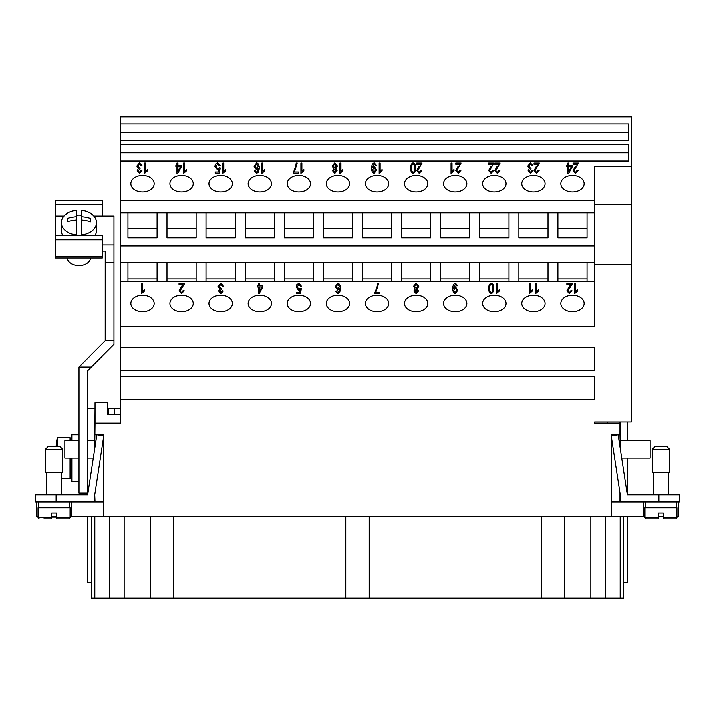 <?xml version="1.0" encoding="UTF-8"?>
<svg xmlns="http://www.w3.org/2000/svg" width="715" height="715" viewBox="0 0 715 715"><rect width="100%" height="100%" fill="white"/><g stroke="black" fill="none" stroke-linecap="round" stroke-linejoin="round"><path stroke-width="1.07" d="M660.875 449.386L652.125 449.386L655.038 446.473L666.711 446.473L669.624 449.386L660.875 449.386M669.624 449.386L669.624 472.722L652.125 472.722L652.125 449.386M676.336 501.894L676.336 507.141L645.413 507.141L645.413 501.894M658.542 517.642L644.832 517.642L645.994 518.813L658.542 518.813L658.542 512.977L663.207 512.977L663.207 518.813L675.747 518.813L676.917 517.642L663.207 517.642M676.917 517.642L676.917 507.73L644.832 507.73L644.832 517.642M45.376 449.386L62.875 449.386L62.875 472.722L45.376 472.722L45.376 449.386L48.289 446.473L59.962 446.473L62.875 449.386M38.664 501.894L38.664 507.141L69.587 507.141L69.587 501.894M51.793 517.642L51.793 512.977L56.458 512.977L56.458 518.813L69.006 518.813L70.168 517.642L70.168 507.73L38.083 507.73L38.083 517.642L51.793 517.642L51.793 518.813L43.919 518.813M90.555 257.972A11.672 8.249 180 0 1 78.918 265.569A11.672 8.249 180 0 1 67.29 257.972M76.585 235.637L76.585 234.869A17.5 12.378 180 0 1 61.419 222.606A17.5 12.378 180 0 1 76.585 210.335L76.585 216.69A27.572 19.493 0 0 0 67.255 218.459L67.255 221.757L67.255 218.459M76.585 215.179A17.5 12.378 180 0 1 78.918 215.072A17.5 12.378 180 0 1 81.26 215.179M63.009 235.637A17.5 12.378 180 0 1 61.419 230.489L61.419 222.606M71.92 440.637L71.92 434.8L78.918 434.8M78.918 481.472L71.92 481.472L71.92 458.136M71.92 481.472A153.323 153.323 0 0 1 70.133 458.136L70.133 478.558L61.713 478.558M70.133 440.637L70.133 437.723L57.352 437.723A116.679 116.679 0 0 0 56.288 445.007L56.324 445.007A116.643 116.643 0 0 0 56.172 446.473M57.352 446.473L57.352 437.723M130.845 303.482A11.672 8.249 180 0 1 142.517 295.232A11.672 8.249 180 0 1 154.181 303.482A11.672 8.249 180 0 1 142.517 311.731A11.672 8.249 180 0 1 130.845 303.482M169.938 303.482A11.672 8.249 180 0 1 181.601 295.232A11.672 8.249 180 0 1 193.273 303.482A11.672 8.249 180 0 1 181.601 311.731A11.672 8.249 180 0 1 169.938 303.482M209.021 303.482A11.672 8.249 180 0 1 220.694 295.232A11.672 8.249 180 0 1 232.357 303.482A11.672 8.249 180 0 1 220.694 311.731A11.672 8.249 180 0 1 209.021 303.482M248.114 303.482A11.672 8.249 180 0 1 259.777 295.232A11.672 8.249 180 0 1 271.45 303.482A11.672 8.249 180 0 1 259.777 311.731A11.672 8.249 180 0 1 248.114 303.482M287.198 303.482A11.672 8.249 180 0 1 298.87 295.232A11.672 8.249 180 0 1 310.533 303.482A11.672 8.249 180 0 1 298.87 311.731A11.672 8.249 180 0 1 287.198 303.482M326.29 303.482A11.672 8.249 180 0 1 337.954 295.232A11.672 8.249 180 0 1 349.626 303.482A11.672 8.249 180 0 1 337.954 311.731A11.672 8.249 180 0 1 326.29 303.482M365.374 303.482A11.672 8.249 180 0 1 377.046 295.232A11.672 8.249 180 0 1 388.71 303.482A11.672 8.249 180 0 1 377.046 311.731A11.672 8.249 180 0 1 365.374 303.482M404.467 303.482A11.672 8.249 180 0 1 416.13 295.232A11.672 8.249 180 0 1 427.802 303.482A11.672 8.249 180 0 1 416.13 311.731A11.672 8.249 180 0 1 404.467 303.482M443.55 303.482A11.672 8.249 180 0 1 455.223 295.232A11.672 8.249 180 0 1 466.886 303.482A11.672 8.249 180 0 1 455.223 311.731A11.672 8.249 180 0 1 443.55 303.482M482.643 303.482A11.672 8.249 180 0 1 494.306 295.232A11.672 8.249 180 0 1 505.979 303.482A11.672 8.249 180 0 1 494.306 311.731A11.672 8.249 180 0 1 482.643 303.482M521.727 303.482A11.672 8.249 180 0 1 533.399 295.232A11.672 8.249 180 0 1 545.062 303.482A11.672 8.249 180 0 1 533.399 311.731A11.672 8.249 180 0 1 521.727 303.482M560.819 303.482A11.672 8.249 180 0 1 572.483 295.232A11.672 8.249 180 0 1 584.155 303.482A11.672 8.249 180 0 1 572.483 311.731A11.672 8.249 180 0 1 560.819 303.482M130.845 183.737A11.672 8.249 180 0 1 142.517 175.488A11.672 8.249 180 0 1 154.181 183.737A11.672 8.249 180 0 1 142.517 191.986A11.672 8.249 180 0 1 130.845 183.737M169.938 183.737A11.672 8.249 180 0 1 181.601 175.488A11.672 8.249 180 0 1 193.273 183.737A11.672 8.249 180 0 1 181.601 191.986A11.672 8.249 180 0 1 169.938 183.737M209.021 183.737A11.672 8.249 180 0 1 220.694 175.488A11.672 8.249 180 0 1 232.357 183.737A11.672 8.249 180 0 1 220.694 191.986A11.672 8.249 180 0 1 209.021 183.737M248.114 183.737A11.672 8.249 180 0 1 259.777 175.488A11.672 8.249 180 0 1 271.45 183.737A11.672 8.249 180 0 1 259.777 191.986A11.672 8.249 180 0 1 248.114 183.737M287.198 183.737A11.672 8.249 180 0 1 298.87 175.488A11.672 8.249 180 0 1 310.533 183.737A11.672 8.249 180 0 1 298.87 191.986A11.672 8.249 180 0 1 287.198 183.737M326.29 183.737A11.672 8.249 180 0 1 337.954 175.488A11.672 8.249 180 0 1 349.626 183.737A11.672 8.249 180 0 1 337.954 191.986A11.672 8.249 180 0 1 326.29 183.737M365.374 183.737A11.672 8.249 180 0 1 377.046 175.488A11.672 8.249 180 0 1 388.71 183.737A11.672 8.249 180 0 1 377.046 191.986A11.672 8.249 180 0 1 365.374 183.737M404.467 183.737A11.672 8.249 180 0 1 416.13 175.488A11.672 8.249 180 0 1 427.802 183.737A11.672 8.249 180 0 1 416.13 191.986A11.672 8.249 180 0 1 404.467 183.737M443.55 183.737A11.672 8.249 180 0 1 455.223 175.488A11.672 8.249 180 0 1 466.886 183.737A11.672 8.249 180 0 1 455.223 191.986A11.672 8.249 180 0 1 443.55 183.737M482.643 183.737A11.672 8.249 180 0 1 494.306 175.488A11.672 8.249 180 0 1 505.979 183.737A11.672 8.249 180 0 1 494.306 191.986A11.672 8.249 180 0 1 482.643 183.737M521.727 183.737A11.672 8.249 180 0 1 533.399 175.488A11.672 8.249 180 0 1 545.062 183.737A11.672 8.249 180 0 1 533.399 191.986A11.672 8.249 180 0 1 521.727 183.737M560.819 183.737A11.672 8.249 180 0 1 572.483 175.488A11.672 8.249 180 0 1 584.155 183.737A11.672 8.249 180 0 1 572.483 191.986A11.672 8.249 180 0 1 560.819 183.737M51.793 517.061L56.458 517.061M54.126 516.48L54.126 517.061M678.374 501.894L678.374 516.48L676.917 516.48M663.207 516.48L658.542 516.48M644.832 516.48L71.634 516.48L71.634 501.894M36.626 501.894L36.626 516.48L38.083 516.48M51.793 516.48L56.458 516.48M70.168 516.48L71.634 516.48M594.657 399.801L120.343 399.801L120.343 376.456L594.657 376.456L594.657 399.801M594.657 370.629L120.343 370.629L120.343 347.293L594.657 347.293L594.657 370.629M94.97 408.551L94.675 448.663L94.97 423.137L120.343 423.137L120.343 399.801M94.97 434.8L103.72 434.8L103.72 516.48M611.28 516.48L611.28 434.8L620.03 434.8L620.03 423.137L594.657 423.137L594.657 421.966L607.491 421.966L607.491 423.137M631.408 264.443L594.657 264.443L594.657 166.434L631.408 166.434L631.408 421.966L594.657 421.966M594.657 264.443L594.657 326.871L120.343 326.871L120.343 144.546L628.494 144.546L628.494 161.045L120.343 161.045M120.343 347.293L120.343 326.871M120.343 376.456L120.343 370.629M628.494 140.417L120.343 140.417L120.343 123.918L628.494 123.918L628.494 140.417L628.494 132.168L120.343 132.168M628.494 161.045L628.494 152.796L120.343 152.796M120.343 144.546L120.343 140.417M594.657 200.522L120.343 200.522M120.343 123.918L120.343 116.84L631.408 116.84L631.408 166.434M144.573 173.423L144.573 163.074L145.547 163.074L145.547 171.135L147.513 169.607L147.513 170.84L144.573 173.423L144.573 163.109L145.547 163.109M183.657 173.423L183.657 163.074L184.64 163.074L184.64 171.135L186.606 169.607L186.606 170.84L183.657 173.423L183.657 163.109L184.64 163.109M222.749 173.423L222.749 163.074L223.724 163.074L223.724 171.135L225.69 169.607L225.69 170.84L222.749 173.423L222.749 163.109L223.724 163.109M261.833 173.423L261.833 163.074L262.816 163.074L262.816 171.135L264.782 169.607L264.782 170.84L261.833 173.423L261.833 163.109L262.816 163.109M300.926 173.423L300.926 163.074L301.9 163.074L301.9 171.135L303.866 169.607L303.866 170.84L300.926 173.423L300.926 163.109L301.9 163.109M340.009 173.423L340.009 163.074L340.992 163.074L340.992 171.135L342.959 169.607L342.959 170.84L340.009 173.423L340.009 163.109L340.992 163.109M379.102 173.423L379.102 163.074L380.076 163.074L380.076 171.135L382.042 169.607L382.042 170.84L379.102 173.423L379.102 163.109L380.076 163.109M420.643 164.289L416.72 164.289L416.72 163.074L422.029 163.074L417.748 170.59L419.258 172.378L420.822 170.313L421.832 170.447L419.231 173.423L416.729 170.563L419.097 166.273M459.736 164.289L455.812 164.289L455.812 163.074L461.112 163.074L456.831 170.59L458.342 172.378L459.915 170.313L460.925 170.447L458.324 173.423L455.821 170.563L458.19 166.273M498.82 164.289L494.896 164.289L494.896 163.074L500.205 163.074L495.924 170.59L497.434 172.378L498.999 170.313L500.008 170.447L497.408 173.423L494.914 170.563L497.274 166.273M537.912 164.289L533.989 164.289L533.989 163.074L539.289 163.074L535.008 170.59L536.518 172.378L538.091 170.313L539.101 170.447L536.5 173.423L533.998 170.563L536.366 166.273M576.996 164.289L573.073 164.289L573.073 163.074L578.381 163.074L574.1 170.59L575.611 172.378L577.175 170.313L578.185 170.447L575.584 173.423L573.09 170.563L575.459 166.273M567.898 163.074L568.872 163.074L568.872 165.54L572.349 165.54L572.349 166.702L568.693 173.388L567.898 173.388L567.898 166.702L566.816 166.702L566.816 165.54L567.898 165.54L567.898 163.074M530.387 162.895L532.934 165.809L531.951 165.969L530.387 163.941L528.743 166.095L530.307 168.097L530.995 167.962L530.888 169.071L529.1 170.778L530.405 172.387L531.853 170.519L532.827 170.751L530.432 173.423L528.081 170.751L529.18 168.66L527.697 166.121L530.387 162.895L532.934 165.844M492.608 164.289L488.685 164.289L488.685 163.074L493.985 163.074L489.703 170.59L491.223 172.378L492.787 170.313L493.797 170.447L491.196 173.423L488.694 170.563L491.062 166.273M451.067 173.423L451.067 163.074L452.041 163.074L452.041 171.135L454.007 169.607L454.007 170.84L451.067 173.423L451.067 163.109L452.041 163.109M414.879 163.958L415.665 168.159C415.433 171.225 414.566 172.976 413.056 173.423C411.545 173.075 410.678 171.323 410.455 168.159C410.678 165.102 411.545 163.351 413.056 162.895L414.879 163.958L415.665 168.195M374.186 162.895L376.43 165.46L375.491 165.567L374.168 163.932L372.3 167.927L374.213 166.568L376.582 169.938L374.061 173.423C372.551 173.084 371.639 171.421 371.317 168.436C371.603 165.174 372.56 163.324 374.186 162.895L376.43 165.505M337.498 166.059L335.97 168.668L337.176 170.769L334.879 173.423L332.555 170.733L333.735 168.668L332.234 166.014L334.861 162.895L337.498 166.059M294.419 172.029L298.343 172.029L298.343 173.253L293.168 173.253L295.831 165.907L296.207 163.074L297.226 163.074L294.419 172.074L298.343 172.074L298.343 173.253M256.479 173.423L254.209 170.849L255.184 170.751L256.542 172.387L257.382 172.047L258.374 168.383L256.435 169.759L254.075 166.416L256.578 162.895C258.124 163.226 259.044 164.897 259.357 167.9L258.499 172.244L256.479 173.423M217.655 162.895L220.22 165.773L219.192 165.88L217.655 163.932L215.966 166.461L217.664 168.803L219.121 167.793L220.05 167.953L219.264 173.253L215.295 173.253L215.295 172.038L218.486 172.038L218.915 169.276L217.396 169.92L214.92 166.577L215.555 164.146L217.655 162.895L220.22 165.817M177.007 163.074L177.99 163.074L177.99 165.54L181.467 165.54L181.467 166.702L177.812 173.388L177.007 173.388L177.007 166.702L175.935 166.702L175.935 165.54L177.007 165.54L177.007 163.074M139.505 162.895L142.044 165.809L141.07 165.969L139.505 163.941L137.852 166.095L139.425 168.097L140.113 167.962L139.997 169.071L138.209 170.778L139.523 172.387L140.971 170.519L141.945 170.751L139.541 173.423L137.2 170.751L138.299 168.66L136.815 166.121L139.505 162.895L142.044 165.844M594.657 212.9L587.069 212.9L587.069 237.773L587.069 228.702L557.897 228.702L557.897 237.773L557.897 212.9L547.985 212.9L547.985 237.773L518.813 237.773L518.813 212.9L508.892 212.9L508.892 237.773L479.72 237.773L479.72 212.9L469.809 212.9L469.809 237.773L440.637 237.773L440.637 212.9L430.716 212.9L430.716 237.773L401.544 237.773L401.544 212.9L391.632 212.9L391.632 237.773L362.46 237.773L362.46 212.9L352.54 212.9L352.54 237.773L323.368 237.773L323.368 212.9L313.456 212.9L313.456 237.773L284.284 237.773L284.284 212.9L274.363 212.9L274.363 237.773L245.191 237.773L245.191 212.9L235.28 212.9L235.28 237.773L206.108 237.773L206.108 212.9L196.187 212.9L196.187 237.773L167.015 237.773L167.015 212.9L157.103 212.9L157.103 237.773L127.931 237.773L127.931 212.9L120.343 212.9M587.069 237.773L557.897 237.773M587.069 212.9L557.897 212.9M547.985 237.773L547.985 228.702L518.813 228.702L518.813 237.773M547.985 212.9L518.813 212.9M508.892 237.773L508.892 228.702L479.72 228.702L479.72 237.773M508.892 212.9L479.72 212.9M469.809 237.773L469.809 228.702L440.637 228.702L440.637 237.773M469.809 212.9L440.637 212.9M430.716 237.773L430.716 228.702L401.544 228.702L401.544 237.773M430.716 212.9L401.544 212.9M391.632 237.773L391.632 228.702L362.46 228.702L362.46 237.773M391.632 212.9L362.46 212.9M352.54 237.773L352.54 228.702L323.368 228.702L323.368 237.773M352.54 212.9L323.368 212.9M313.456 237.773L313.456 228.702L284.284 228.702L284.284 237.773M313.456 212.9L284.284 212.9M274.363 237.773L274.363 228.702L245.191 228.702L245.191 237.773M274.363 212.9L245.191 212.9M235.28 237.773L235.28 228.702L206.108 228.702L206.108 237.773M235.28 212.9L206.108 212.9M196.187 237.773L196.187 228.702L167.015 228.702L167.015 237.773M196.187 212.9L167.015 212.9M594.657 245.897L120.343 245.897M157.103 237.773L157.103 228.702L127.931 228.702L127.931 237.773M157.103 212.9L127.931 212.9M594.657 262.7L157.103 262.7L157.103 281.737M557.897 281.737L557.897 262.7M587.069 262.7L587.069 281.737M587.069 278.913L557.897 278.913M518.813 281.737L518.813 262.7M547.985 262.7L547.985 281.737M547.985 278.913L518.813 278.913M479.72 281.737L479.72 262.7M508.892 262.7L508.892 281.737M508.892 278.913L479.72 278.913M440.637 281.737L440.637 262.7M469.809 262.7L469.809 281.737M469.809 278.913L440.637 278.913M401.544 281.737L401.544 262.7M430.716 262.7L430.716 281.737M430.716 278.913L401.544 278.913M362.46 281.737L362.46 262.7M391.632 262.7L391.632 281.737M391.632 278.913L362.46 278.913M323.368 281.737L323.368 262.7M352.54 262.7L352.54 281.737M352.54 278.913L323.368 278.913M284.284 281.737L284.284 262.7M313.456 262.7L313.456 281.737M313.456 278.913L284.284 278.913M245.191 281.737L245.191 262.7M274.363 262.7L274.363 281.737M274.363 278.913L245.191 278.913M206.108 281.737L206.108 262.7M235.28 262.7L235.28 281.737M235.28 278.913L206.108 278.913M167.015 281.737L167.015 262.7M196.187 262.7L196.187 281.737M196.187 278.913L167.015 278.913M157.103 262.7L120.343 262.7M127.931 281.737L127.931 262.7M157.103 278.913L127.931 278.913M147.513 170.84L147.513 169.652L145.547 171.135M186.606 170.84L186.606 169.652L184.64 171.135M225.69 170.84L225.69 169.652L223.724 171.135M264.782 170.84L264.782 169.652L262.816 171.135M303.866 170.84L303.866 169.652L301.9 171.135M342.959 170.84L342.959 169.652L340.992 171.135M382.042 170.84L382.042 169.652L380.076 171.135M416.729 170.599L419.097 166.309M421.832 170.483L420.822 170.313M417.748 170.59L419.258 172.422L420.822 170.349M422.029 163.109L416.72 163.109L416.72 164.289M455.821 170.599L458.19 166.309M460.925 170.483L459.915 170.313M456.831 170.59L458.342 172.422L459.915 170.349M461.112 163.109L455.812 163.109L455.812 164.289M494.914 170.599L497.274 166.309M500.008 170.483L498.999 170.313M495.924 170.59L497.434 172.422L498.999 170.349M500.205 163.109L494.896 163.109L494.896 164.289M533.998 170.599L536.366 166.309M539.101 170.483L538.091 170.313M535.008 170.59L536.518 172.422L538.091 170.349M539.289 163.109L533.989 163.109L533.989 164.289M573.09 170.599L575.459 166.309M578.185 170.483L577.175 170.313M574.1 170.59L575.611 172.422L577.175 170.349M578.381 163.109L573.073 163.109L573.073 164.289M568.872 171.359L571.383 166.747L568.872 166.702L568.872 171.359L571.383 166.702M568.872 163.109L567.898 163.109M567.898 165.54L566.816 165.576L566.816 166.702M567.898 166.747L567.898 173.388M572.349 166.702L572.349 165.576L568.872 165.54M527.697 166.157L530.387 162.94M529.18 168.66L528.081 170.796M532.827 170.787L531.853 170.519M529.1 170.778L530.405 172.422L531.853 170.563M528.743 166.095L530.307 168.141L530.995 167.998M488.694 170.599L491.062 166.309M493.797 170.483L492.787 170.313M489.703 170.59L491.223 172.422L492.787 170.349M493.985 163.109L488.685 163.109L488.685 164.289M454.007 170.84L454.007 169.652L452.041 171.135M411.465 168.159L411.465 168.195C411.661 170.876 412.189 172.288 413.064 172.422L414.155 171.68L414.655 168.159C414.459 165.478 413.922 164.066 413.056 163.932C412.189 164.075 411.661 165.478 411.465 168.159C411.661 170.84 412.189 172.244 413.064 172.378L414.155 171.68M414.155 171.636L414.655 168.159M410.455 168.195C410.678 165.147 411.545 163.395 413.056 162.94L414.879 164.003M373.945 172.422L375.563 169.902L373.963 167.685L372.408 170L373.945 172.422L375.563 169.902M372.408 170L373.945 172.378M371.317 168.481C371.603 165.219 372.56 163.369 374.186 162.94M372.3 167.927L374.213 166.613L376.582 169.982M333.565 170.742L334.861 172.422L336.166 170.814L334.852 169.151L333.565 170.742L334.861 172.387L336.166 170.814M333.244 166.005L334.888 168.159L336.488 166.05L334.852 163.932L333.244 166.005L334.888 168.114L336.488 166.05M335.97 168.668L337.176 170.805M332.234 166.059L334.861 162.94L337.498 166.095M333.735 168.668L332.555 170.778M297.226 163.109L296.207 163.074M293.168 173.253L295.831 165.952L296.207 163.109M255.085 166.336L256.631 168.686L258.222 166.452L256.596 163.932L255.085 166.336L256.631 168.642L258.222 166.407M254.075 166.461L256.578 162.94C258.124 163.27 259.044 164.933 259.357 167.936M258.374 168.383L257.382 172.047M255.559 171.841L257.382 172.092M255.184 170.751L255.559 171.886M255.184 170.796L254.218 170.894M214.92 166.613L215.555 164.191L217.655 162.94M218.915 169.276L218.486 172.083L215.295 172.083L215.295 173.253M220.041 167.989L219.121 167.793M215.966 166.461L217.664 168.838L219.121 167.837M177.99 171.359L180.502 166.747L177.99 166.702L177.99 171.359L180.502 166.702M177.99 163.109L177.007 163.109M177.007 165.54L175.935 165.576L175.935 166.702M177.007 166.747L177.007 173.388M181.467 166.702L181.467 165.576L177.99 165.54M136.815 166.157L139.505 162.94M138.299 168.66L137.2 170.796M141.945 170.787L140.971 170.519M138.209 170.778L139.523 172.422L140.971 170.563M137.852 166.095L139.425 168.141L140.113 167.998M184.273 284.23L180.109 290.871L181.619 292.658L183.183 290.594L184.202 290.728L181.601 293.704L179.099 290.844L183.004 284.57L179.081 284.57L179.081 283.355L184.39 283.355L184.273 284.275M183.004 284.57L181.467 286.554M179.099 290.88L181.467 286.59M184.193 290.764L183.183 290.594M180.109 290.871L181.619 292.703L183.183 290.63M184.39 283.39L179.081 283.39L179.081 284.57M259.277 291.675L261.788 287.064L259.277 287.019L259.277 291.675L261.788 287.019M259.277 283.435L258.294 283.435M258.294 283.39L259.277 283.39L259.277 285.857L262.754 285.857L262.754 287.019L259.098 293.704L258.294 293.704L258.294 287.019L257.212 287.019L257.212 285.857L258.294 285.857L258.294 283.39M258.294 285.857L257.212 285.902L257.212 287.019M258.294 287.064L258.294 293.704M262.754 287.019L262.754 285.902L259.277 285.857M336.372 286.626L337.918 288.967L339.509 286.733L337.882 284.213L336.372 286.626L337.918 288.923L339.509 286.688M337.757 293.704L335.496 291.13L336.47 291.032L337.829 292.712L338.66 292.372L339.661 288.663L337.712 290.04L335.362 286.697L337.864 283.176C339.402 283.506 340.331 285.178 340.644 288.181L339.786 292.524L337.757 293.704M335.362 286.742L337.864 283.22C339.402 283.551 340.331 285.214 340.644 288.217M336.47 291.032L336.837 292.122L338.66 292.372M338.66 292.328L339.661 288.663M336.47 291.077L335.496 291.175M414.852 291.023L416.148 292.712L417.453 291.094L416.139 289.432L414.852 291.023L416.148 292.667L417.453 291.094M414.53 286.286L416.175 288.44L417.775 286.331L416.139 284.213L414.53 286.286L416.175 288.395L417.775 286.331M417.247 288.949L418.463 291.05L416.157 293.704L413.833 291.014L415.013 288.949L413.511 286.295L416.148 283.176L418.784 286.34L417.247 288.949L418.463 291.085M413.511 286.34L416.148 283.22L418.784 286.375M415.013 288.949L413.833 291.059M489.641 288.44L489.641 288.476C489.838 291.157 490.365 292.569 491.241 292.703L492.331 291.961L492.832 288.476C492.635 285.759 492.099 284.347 491.232 284.213C490.365 284.356 489.838 285.759 489.641 288.44C489.838 291.121 490.365 292.524 491.241 292.658L492.331 291.961M492.331 291.917L492.832 288.44M493.055 284.239L493.842 288.476C493.609 291.506 492.742 293.257 491.232 293.704C489.721 293.356 488.854 291.604 488.631 288.44C488.854 285.383 489.721 283.632 491.232 283.176L493.055 284.239L493.842 288.44M488.631 288.476C488.854 285.428 489.721 283.676 491.232 283.22L493.055 284.284M530.217 283.39L529.243 283.39L529.243 293.704L529.243 283.355L530.217 283.355L530.217 291.461L532.183 289.933L532.183 291.121L529.243 293.704M530.217 291.416L532.183 289.888L532.183 291.121M572.054 284.23L567.88 290.871L569.399 292.658L570.963 290.594L571.973 290.728L569.372 293.704L566.87 290.844L570.784 284.57L566.861 284.57L566.861 283.355L572.161 283.355L572.054 284.275M570.784 284.57L569.238 286.554M566.87 290.88L569.238 286.59M571.973 290.764L570.963 290.594M567.88 290.871L569.399 292.703L570.963 290.63M572.161 283.39L566.861 283.39L566.861 284.57M575.521 283.39L574.547 283.39L574.547 293.704L574.547 283.355L575.521 283.355L575.521 291.461L577.488 289.933L577.488 291.121L574.547 293.704M575.521 291.416L577.488 289.888L577.488 291.121M536.429 283.39L535.455 283.39L535.455 293.704L535.455 283.355L536.429 283.355L536.429 291.461L538.404 289.933L538.404 291.121L535.455 293.704M536.429 291.416L538.404 289.888L538.404 291.121M497.345 283.39L496.362 283.39L496.362 293.704L496.362 283.355L497.345 283.355L497.345 291.461L499.311 289.933L499.311 291.121L496.362 293.704M497.345 291.416L499.311 289.888L499.311 291.121M455.223 292.703L456.849 290.183L455.249 287.966L453.694 290.281L455.223 292.703L456.849 290.183M453.694 290.281L455.223 292.658M453.569 287.957L455.491 286.849L457.859 290.219L455.348 293.704C453.837 293.365 452.917 291.702 452.604 288.717C452.89 285.455 453.846 283.605 455.473 283.176L457.716 285.741L456.769 285.848L455.446 284.213L453.578 288.252L455.491 286.894L457.859 290.263M452.604 288.762C452.89 285.5 453.846 283.649 455.473 283.22L457.716 285.786M379.629 293.704L379.629 292.524L375.706 292.489L379.629 292.489L379.629 293.704L374.445 293.704L377.118 286.366L377.493 283.524L378.503 283.524L375.706 292.489M378.503 283.569L377.493 283.524M374.445 293.704L377.118 286.402L377.493 283.569M300.193 289.727L299.773 292.533L296.582 292.533L296.582 293.704L296.582 292.498L299.773 292.498L300.193 289.727L298.682 290.37L296.207 287.028L296.841 284.606L298.942 283.355L301.507 286.232L300.47 286.34L298.942 284.391L297.252 286.956L298.95 289.298L300.407 288.288L301.328 288.449M296.207 287.072L296.841 284.642L298.942 283.39L301.507 286.268M297.252 286.912L298.95 289.253L300.407 288.252L301.328 288.404L300.55 293.704L296.582 293.704M219.139 286.375L220.712 288.386L221.4 288.243L221.284 289.352L219.496 291.059L220.81 292.667L222.249 290.799L223.232 291.032L220.828 293.704L218.486 291.032L219.585 288.94L218.093 286.402L220.783 283.176L223.33 286.089L222.356 286.25L220.783 284.221L219.139 286.42L220.712 288.422L221.4 288.279M218.093 286.447L220.783 283.22L223.33 286.125M219.585 288.94L218.486 291.077M223.223 291.068L222.249 290.799M219.496 291.059L220.81 292.712L222.249 290.844M142.446 283.39L141.463 283.39L141.463 293.704L141.463 283.355L142.446 283.355L142.446 291.461L144.412 289.933L144.412 291.121L141.463 293.704M142.446 291.416L144.412 289.888L144.412 291.121M594.657 281.737L120.343 281.737M78.918 367.01L105.168 340.76L113.926 340.76L113.926 344.371L91.288 367.01L78.918 367.01L78.918 493.144L87.677 493.144M76.585 234.869L76.585 219.997A27.563 19.493 180 0 0 67.255 221.757M76.585 219.997L76.585 216.69M90.591 221.757A27.563 19.493 180 0 0 81.26 219.997L81.26 234.869A17.5 12.378 180 0 0 96.427 222.606A17.5 12.378 180 0 0 81.26 210.335L81.26 216.69A27.572 19.493 0 0 1 90.591 218.459L90.591 221.757L90.591 218.459M81.26 219.997L81.26 216.69M81.26 234.869L81.26 235.637M96.427 222.606L96.427 230.489A17.5 12.378 180 0 1 94.836 235.637M102.263 239.766L102.263 235.637L55.582 235.637L55.582 239.766L102.263 239.766L102.263 257.972L55.582 257.972L55.582 239.766M102.263 204.696L102.263 200.566L55.582 200.566L55.582 204.696L102.263 204.696L102.263 216.019M64.1 216.019L55.582 216.019L55.582 204.696M102.263 244.896L113.926 244.896L113.926 216.019L93.745 216.019M55.582 216.019L55.582 235.637M105.168 340.76L105.177 251.09L102.263 251.09M105.177 262.7L113.926 262.7L113.926 340.76M113.926 244.896L113.926 262.7M91.288 367.01L87.677 370.629L87.588 494.896L96.793 434.8L103.72 435.864L94.675 494.896L94.97 501.894M78.918 458.136L64.922 458.136L64.922 440.637L78.918 440.637M94.675 440.637L87.677 440.637M94.97 423.137L94.97 402.715L107.509 402.715L107.509 414.378L120.343 414.378M620.03 501.894L620.03 492.993L620.325 501.894L679.25 501.894L679.25 494.896L627.413 494.896L627.323 458.136L650.078 458.136L650.078 440.637L620.325 440.637L620.325 448.663L620.03 434.8M611.28 501.894L620.325 501.894M643.366 516.48L643.366 501.894M623.534 516.48L623.534 582.403L627.323 582.403L627.323 516.48M627.323 440.637L627.323 421.966M103.72 501.894L35.75 501.894L35.75 494.896L87.588 494.896M91.466 516.48L91.466 582.403L87.677 582.403L87.677 516.48M541.273 516.48L541.273 598.16L623.534 598.16L623.534 582.403M564.609 516.48L564.609 598.16M150.391 516.48L150.391 598.16L541.273 598.16M173.727 516.48L173.727 598.16M91.466 582.403L91.466 598.16L150.391 598.16M345.828 516.48L345.828 598.16M369.172 516.48L369.172 598.16M124.133 516.48L124.133 598.16M590.867 516.48L590.867 598.16M94.675 408.551L87.677 408.551M120.29 414.378L120.29 408.551L108.617 408.551L108.617 414.378M108.617 408.551L107.509 408.551M94.675 501.894L94.675 494.896L94.675 501.894M93.218 458.136L87.677 458.136M620.325 421.966L620.325 440.637M627.413 494.896L618.207 434.8L611.28 435.864L620.325 494.896M620.03 421.966L620.03 423.137M631.408 204.356L594.657 204.356M621.782 458.136L627.323 458.136M55.582 256.265L102.263 256.265M94.764 516.48L94.764 598.16M109.297 516.48L109.297 598.16M605.703 516.48L605.703 598.16M620.236 516.48L620.236 598.16M56.458 517.642L70.168 517.651M114.454 408.551L114.454 414.378M56.172 501.894L56.172 494.896M658.828 501.894L658.828 494.896M653.287 507.73L653.287 507.141M653.287 494.896L653.287 472.722M46.547 507.73L46.547 507.141M46.547 494.896L46.547 472.722M71.92 434.8A153.323 153.323 0 0 0 71.134 440.637M38.083 517.642L39.254 518.813M61.713 494.896L61.713 472.722M61.713 507.73L61.713 507.141M668.453 472.722L668.453 494.896M668.453 507.141L668.453 507.73"/></g></svg>
